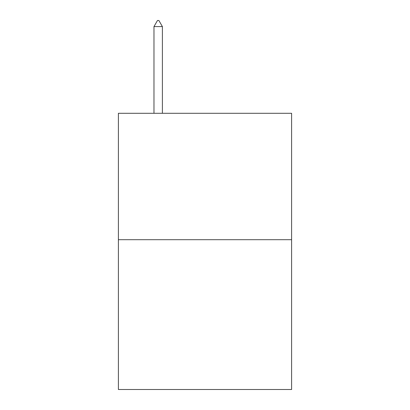 <?xml version="1.0" encoding="UTF-8"?>
<svg xmlns="http://www.w3.org/2000/svg" width="410" height="410" viewBox="0 0 410 410"><rect width="100%" height="100%" fill="white"/><g stroke="black" fill="none" stroke-linecap="round" stroke-linejoin="round"><path stroke-width="0.61" d="M291.607 239.691L291.607 113.288L118.393 113.288L118.393 389.5L291.607 389.5L291.607 239.691L118.393 239.691M162.396 26.588L158.885 20.5L157.481 20.5L153.97 26.588L162.396 26.588L162.396 113.288M153.97 26.588L153.97 113.288"/></g></svg>
